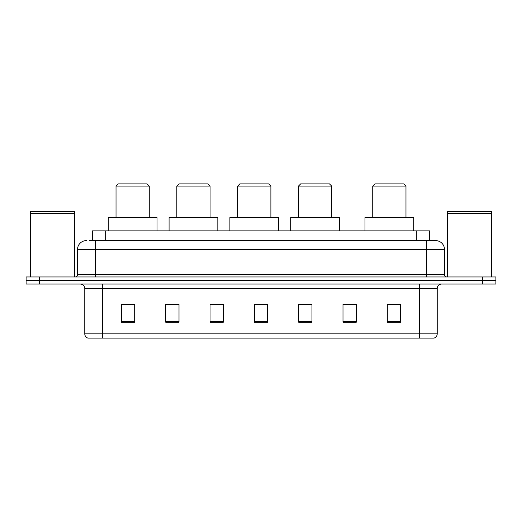<?xml version="1.0" encoding="UTF-8"?>
<svg xmlns="http://www.w3.org/2000/svg" width="522" height="522" viewBox="0 0 522 522"><rect width="100%" height="100%" fill="white"/><g stroke="black" fill="none" stroke-linecap="round" stroke-linejoin="round"><path stroke-width="0.78" d="M89.484 240.609L95.239 240.609L89.484 240.609L92.368 240.609L92.368 230.861L429.632 230.861L429.632 240.609M86.378 240.609A8.861 8.861 0 0 0 77.51 249.477L77.51 274.742A2.218 2.218 0 0 1 75.299 276.954M444.49 249.477L95.239 249.477L95.239 240.609L435.622 240.609A8.861 8.861 0 0 1 444.49 249.477L444.49 274.742C444.62 276.086 445.357 276.823 446.702 276.954M39.398 276.954L26.1 276.954L26.1 280.503L39.398 280.503L26.1 280.503L26.1 284.046L39.398 284.046L39.398 280.503L482.602 280.503L39.398 280.503L39.398 276.954L482.602 276.954L482.602 280.503L495.9 280.503L482.602 280.503L482.602 284.046L39.398 284.046M482.602 284.046L495.9 284.046L495.9 276.954L482.602 276.954M435.492 240.609L432.516 240.609M437.221 333.865C437.097 335.985 436.033 337.408 434.03 338.119L419.492 338.119L419.492 333.865L437.221 333.865L437.221 288.477A4.43 4.43 0 0 1 441.651 284.046M419.492 338.119L87.97 338.119A4.43 4.43 0 0 1 84.779 333.865L84.779 288.477C84.518 285.788 83.044 284.307 80.349 284.046M400.609 322.204L400.609 304.476L387.311 304.476L387.311 322.204L400.609 322.204M356.291 322.204L356.291 304.476L342.993 304.476L342.993 322.204L356.291 322.204M311.967 322.204L311.967 304.476L298.675 304.476L298.675 322.204L311.967 322.204M134.689 322.204L134.689 304.476L121.391 304.476L121.391 322.204L134.689 322.204M179.007 322.204L179.007 304.476L165.709 304.476L165.709 322.204L179.007 322.204M223.325 322.204L223.325 304.476L210.033 304.476L210.033 322.204L223.325 322.204M267.649 322.204L267.649 304.476L254.351 304.476L254.351 322.204L267.649 322.204M411.427 338.119L102.508 338.119L102.508 333.865L419.492 333.865L419.492 288.477L84.779 288.477M356.291 304.476L342.993 304.567L356.291 304.476M223.325 304.476L210.033 304.567L223.325 304.476M177.5 304.567L179.007 304.567M299.119 304.567L311.967 304.567M267.649 304.567L254.351 304.567M134.689 304.567L121.391 304.567M400.609 304.567L387.311 304.567M30.309 213.798L74.633 213.798L30.309 213.798L30.309 276.954M74.633 213.798L74.633 276.954M74.411 213.576L30.53 213.576M74.633 213.354L74.633 211.358L30.309 211.358L30.309 213.354M116.028 186.1L149.266 186.1L147.054 183.881L118.246 183.881L116.028 186.1L116.028 217.563M149.266 186.1L149.266 217.563M157.024 230.861L157.024 217.563L108.269 217.563L108.269 230.861M176.834 186.1L210.072 186.1L207.86 183.881L179.053 183.881L176.834 186.1L176.834 217.563M210.072 186.1L210.072 217.563M217.831 230.861L217.831 217.563L169.076 217.563L169.076 230.861M237.64 186.1L270.885 186.1L268.667 183.881L239.859 183.881L237.64 186.1L237.64 217.563M270.885 186.1L270.885 217.563M278.637 230.861L278.637 217.563L229.889 217.563L229.889 230.861M298.453 186.1L331.692 186.1L329.473 183.881L300.665 183.881L298.453 186.1L298.453 217.563M331.692 186.1L331.692 217.563M339.45 230.861L339.45 217.563L290.695 217.563L290.695 230.861M372.734 186.1L405.972 186.1L403.754 183.881L374.946 183.881L372.734 186.1L372.734 217.563M405.972 186.1L405.972 217.563M413.731 230.861L413.731 217.563L364.976 217.563L364.976 230.861M447.367 213.798L491.691 213.798L447.367 213.798L447.367 276.954M491.691 213.798L491.691 276.954M491.47 213.576L447.589 213.576M491.691 213.354L491.691 211.358L447.367 211.358L447.367 213.354M105.666 240.609L105.666 230.861M416.334 240.609L416.334 230.861M95.239 276.954L95.239 249.477L77.51 249.477M77.51 274.742L444.49 274.742M426.761 240.609L426.761 276.954M419.492 284.046L419.492 288.477L437.221 288.477M84.779 333.865L102.508 333.865L102.508 284.046M267.649 321.591L254.351 321.591M223.325 321.591L210.033 321.591M179.007 321.591L165.709 321.591M134.689 321.591L121.391 321.591M311.967 321.591L298.675 321.591M356.291 321.591L342.993 321.591M400.609 321.591L387.311 321.591"/></g></svg>
